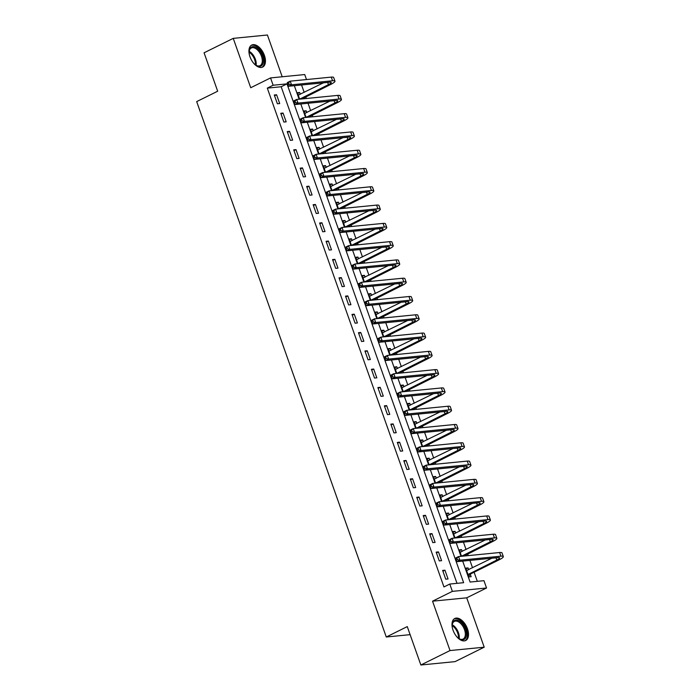 <?xml version="1.0" encoding="UTF-8"?>
<svg xmlns="http://www.w3.org/2000/svg" width="700" height="700" viewBox="0 0 700 700"><rect width="100%" height="100%" fill="white"/><g stroke="black" fill="none" stroke-linecap="round" stroke-linejoin="round"><path stroke-width="1.05" d="M467.451 628.784A12.285 6.921 63.6 0 0 454.799 618.485A12.285 6.921 63.6 0 0 453.049 630.201A12.285 6.921 63.6 0 0 465.701 640.5A12.285 6.921 63.6 0 0 467.451 628.784M264.39 55.352A12.285 6.921 63.6 0 0 251.737 45.054A12.285 6.921 63.6 0 0 249.987 56.779A12.285 6.921 63.6 0 0 262.64 67.078A12.285 6.921 63.6 0 0 264.39 55.352M462.683 561.111L470.102 582.05L483.954 580.685L486.544 588L452.366 591.369L449.776 584.054L463.636 582.689L286.991 83.869L273.14 85.234L270.55 77.919L304.727 74.55L306.495 79.555M466.716 597.826L432.539 601.186L450.021 650.554L420.866 665L455.044 661.631L484.207 647.194L466.716 597.826L486.544 588M282.205 76.764L267.418 35L233.24 38.369L250.723 87.736L270.55 77.919M477.33 581.341L474.101 572.224M472.535 567.788L469.919 560.394M468.23 555.625L467.626 553.936M466.06 549.5L463.444 542.115M461.755 537.337L461.151 535.649M459.585 531.212L456.969 523.827M455.28 519.05L454.676 517.361M453.11 512.925L450.494 505.54M448.805 500.762L448.201 499.082M446.635 494.646L444.019 487.252M442.33 482.484L441.726 480.795M440.16 476.359L437.544 468.974M435.846 464.196L435.251 462.508M433.685 458.071L431.069 450.686M429.371 445.909L428.776 444.22M427.21 439.784L424.594 432.399M422.896 427.621L422.301 425.941M420.735 421.505L418.119 414.111M416.421 409.342L415.826 407.654M414.26 403.217L411.644 395.832M409.946 391.055L409.351 389.366M407.785 384.93L405.169 377.545M403.471 372.767L402.876 371.079M401.31 366.642L398.694 359.257M396.996 354.48L396.401 352.8M394.835 348.364L392.219 340.97M390.521 336.201L389.926 334.512M388.36 330.076L385.744 322.691M384.046 317.914L383.451 316.225M381.885 311.789L379.269 304.404M377.571 299.626L376.976 297.938M375.401 293.501L372.794 286.116M371.096 281.339L370.501 279.659M368.926 275.223L366.319 267.829M364.621 263.06L364.026 261.371M362.451 256.935L359.844 249.55M358.146 244.773L357.551 243.084M355.976 238.648L353.36 231.263M351.671 226.485L351.076 224.796M349.501 220.36L346.885 212.975M345.196 208.197L344.601 206.518M343.026 202.081L340.41 194.688M338.721 189.919L338.126 188.23M336.551 183.794L333.935 176.409M332.246 171.631L331.651 169.942M330.076 165.506L327.46 158.121M325.771 153.344L325.176 151.655M323.601 147.219L320.985 139.834M319.296 135.056L318.701 133.376M317.126 128.94L314.51 121.546M312.821 116.778L312.226 115.089M310.651 110.652L308.035 103.267M306.346 98.49L305.751 96.801M304.176 92.365L301.56 84.98M450.021 650.554L484.207 647.194M420.866 665L407.269 626.605L386.277 637L196.683 101.605L217.674 91.21L204.076 52.806L233.24 38.369M300.317 94.281L299.688 92.496L297.377 92.724L299.652 99.146L328.44 84.647A7.875 1.356 160.5 0 0 331.249 82.469A7.875 1.356 160.5 0 0 329.656 82.215L288.592 86.257L287.884 84.84L289.047 84.263L288.531 82.801L287.359 83.379L287.884 84.84M306.793 112.56L306.162 110.784L303.852 111.011L306.127 117.434M313.267 130.847L312.637 129.071L310.328 129.299L312.602 135.721M319.743 149.135L319.113 147.359L316.803 147.586L319.078 154M326.217 167.423L325.588 165.638L323.277 165.865L325.553 172.287M332.692 185.701L332.062 183.925L329.752 184.153L332.027 190.575M339.168 203.989L338.537 202.213L336.227 202.44L338.502 208.862M345.642 222.276L345.012 220.5L342.703 220.727L344.977 227.141M352.118 240.564L351.488 238.779L349.178 239.006L351.453 245.429M358.592 258.842L357.963 257.066L355.652 257.294L357.928 263.716M365.067 277.13L364.438 275.354L362.127 275.581L364.402 282.004M371.543 295.418L370.912 293.641L368.602 293.869L370.877 300.283M378.017 313.705L377.387 311.92L375.078 312.148L377.352 318.57M384.493 331.984L383.863 330.207L381.553 330.435L383.828 336.858M390.967 350.271L390.338 348.495L388.027 348.723L390.303 355.145M397.442 368.559L396.812 366.783L394.502 367.01L396.777 373.424L425.574 358.925A7.875 1.356 160.5 0 0 428.374 356.746A7.875 1.356 160.5 0 0 426.781 356.493L385.726 360.535L385.009 359.126L386.172 358.549L385.656 357.079L384.493 357.656L385.009 359.126M403.918 386.846L403.287 385.061L400.977 385.289L403.252 391.711L432.049 377.213A7.875 1.356 160.5 0 0 434.849 375.034A7.875 1.356 160.5 0 0 433.256 374.78L392.201 378.822L391.484 377.405L392.648 376.828L392.131 375.366L390.967 375.944L391.484 377.405M410.392 405.125L409.762 403.349L407.453 403.576L409.727 409.999L438.524 395.5A7.875 1.356 160.5 0 0 441.324 393.321A7.875 1.356 160.5 0 0 439.731 393.059L398.676 397.11L397.959 395.692L399.123 395.115L398.606 393.654L397.442 394.231L397.959 395.692M416.868 423.412L416.238 421.636L413.928 421.864L416.203 428.286L444.999 413.779A7.875 1.356 160.5 0 0 447.799 411.609A7.875 1.356 160.5 0 0 446.206 411.346L405.151 415.389L404.434 413.98L405.598 413.402L405.081 411.941L403.918 412.519L404.434 413.98M423.342 441.7L422.713 439.924L420.402 440.151L422.678 446.565L451.474 432.066A7.875 1.356 160.5 0 0 454.274 429.887A7.875 1.356 160.5 0 0 452.681 429.634L411.626 433.676L410.909 432.267L412.072 431.69L411.556 430.22L410.392 430.797L410.909 432.267M429.817 459.988L429.188 458.202L426.877 458.43L429.152 464.852L457.949 450.354A7.875 1.356 160.5 0 0 460.749 448.175A7.875 1.356 160.5 0 0 459.156 447.921L418.101 451.964L417.384 450.546L418.547 449.969L418.031 448.508L416.868 449.085L417.384 450.546M436.293 478.266L435.662 476.49L433.352 476.718L435.627 483.14M442.767 496.554L442.137 494.778L439.828 495.005L442.102 501.427M449.242 514.841L448.613 513.065L446.303 513.293L448.577 519.706M455.718 533.129L455.088 531.344L452.778 531.571L455.052 537.994M462.192 551.407L461.562 549.631L459.252 549.859L461.528 556.281M468.668 569.695L468.037 567.919L465.727 568.146L468.843 576.923L471.144 576.695L470.304 574.306M457.012 583.345L281.164 86.756L267.304 88.121L443.949 586.941L449.776 584.054M274.286 94.999L277.392 103.775L279.703 103.547L276.588 94.771L274.286 94.999M280.761 113.286L283.868 122.062L286.178 121.835L283.062 113.059L280.761 113.286M287.236 131.574L290.342 140.35L292.652 140.123L289.546 131.346L287.236 131.574M293.711 149.852L296.817 158.629L299.127 158.41L296.021 149.625L293.711 149.852M300.186 168.14L303.293 176.916L305.602 176.689L302.496 167.912L300.186 168.14M306.661 186.428L309.767 195.204L312.078 194.976L308.971 186.2L306.661 186.428M313.136 204.715L316.243 213.491L318.553 213.264L315.446 204.487L313.136 204.715M319.611 222.994L322.717 231.77L325.027 231.551L321.921 222.766L319.611 222.994M326.086 241.281L329.192 250.057L331.502 249.83L328.396 241.054L326.086 241.281M332.561 259.569L335.668 268.345L337.977 268.118L334.871 259.341L332.561 259.569M339.036 277.856L342.142 286.632L344.453 286.405L341.346 277.629L339.036 277.856M345.511 296.135L348.618 304.911L350.928 304.692L347.821 295.908L345.511 296.135M351.986 314.422L355.092 323.199L357.402 322.971L354.296 314.195L351.986 314.422M358.461 332.71L361.567 341.486L363.877 341.259L360.771 332.483L358.461 332.71M364.936 350.998L368.043 359.774L370.352 359.546L367.246 350.77L364.936 350.998M371.411 369.276L374.517 378.053L376.828 377.834L373.721 369.049L371.411 369.276M377.886 387.564L380.993 396.34L383.303 396.113L380.196 387.336L377.886 387.564M384.361 405.851L387.467 414.627L389.777 414.4L386.671 405.624L384.361 405.851M390.836 424.139L393.942 432.915L396.252 432.688L393.146 423.911L390.836 424.139M397.311 442.418L400.418 451.194L402.727 450.975L399.621 442.19L397.311 442.418M403.786 460.705L406.892 469.481L409.203 469.254L406.096 460.477L403.786 460.705M410.261 478.992L413.368 487.769L415.678 487.541L412.571 478.765L410.261 478.992M416.736 497.28L419.842 506.056L422.152 505.829L419.046 497.052L416.736 497.28M423.211 515.559L426.317 524.335L428.627 524.116L425.521 515.331L423.211 515.559M429.686 533.846L432.793 542.622L435.102 542.395L431.996 533.619L429.686 533.846M436.161 552.134L439.267 560.91L441.578 560.683L438.471 551.906L436.161 552.134M442.636 570.421L445.743 579.197L448.052 578.97L444.946 570.194L442.636 570.421M386.277 637L410.121 634.655M432.539 601.186L452.366 591.369M267.304 88.121L273.14 85.234M294.332 85.689L299.11 99.199M300.808 103.976L305.594 117.486M307.283 122.264L312.069 135.774M313.757 140.543L318.544 154.053M320.233 158.83L325.019 172.34M326.707 177.117L331.494 190.627M333.183 195.405L337.969 208.915M339.658 213.684L344.444 227.194M346.132 231.971L350.919 245.481M352.608 250.259L357.394 263.769M359.082 268.546L363.869 282.056M365.558 286.825L370.344 300.335M372.033 305.113L376.819 318.623M378.507 323.4L383.294 336.91M384.983 341.688L389.769 355.197M391.457 359.966L396.244 373.476M397.933 378.254L402.719 391.764M404.408 396.541L409.194 410.051M410.882 414.829L415.669 428.339M417.358 433.108L422.144 446.618M423.832 451.395L428.619 464.905M430.308 469.683L435.094 483.192M436.783 487.97L441.569 501.48M443.257 506.249L448.044 519.759M449.733 524.536L454.519 538.046M456.207 542.824L460.994 556.334M281.164 86.756L286.991 83.869M274.558 95.777L276.588 94.771M297.649 93.502L299.688 92.496M466.008 568.925L468.037 567.919M459.532 550.637L461.562 549.631M453.058 532.35L455.088 531.344M446.582 514.071L448.613 513.065M440.108 495.784L442.137 494.778M433.632 477.496L435.662 476.49M427.158 459.209L429.188 458.202M420.683 440.93L422.713 439.924M414.207 422.642L416.238 421.636M407.733 404.355L409.762 403.349M401.257 386.067L403.287 385.061M394.783 367.789L396.812 366.783M388.308 349.501L390.338 348.495M381.832 331.214L383.863 330.207M375.358 312.926L377.387 311.92M368.882 294.648L370.912 293.641M362.408 276.36L364.438 275.354M355.933 258.072L357.963 257.066M349.457 239.785L351.488 238.779M342.974 221.506L345.012 220.5M336.499 203.219L338.537 202.213M330.024 184.931L332.062 183.925M323.549 166.644L325.588 165.638M317.074 148.365L319.113 147.359M310.599 130.077L312.637 129.071M304.124 111.79L306.162 110.784M281.033 114.065L283.062 113.059M287.507 132.352L289.546 131.346M293.983 150.64L296.021 149.625M300.457 168.919L302.496 167.912M306.933 187.206L308.971 186.2M313.408 205.494L315.446 204.487M319.882 223.781L321.921 222.766M326.358 242.06L328.396 241.054M332.832 260.348L334.871 259.341M339.308 278.635L341.346 277.629M345.783 296.922L347.821 295.908M352.257 315.201L354.296 314.195M358.733 333.489L360.771 332.483M365.207 351.776L367.246 350.77M371.683 370.064L373.721 369.049M378.158 388.342L380.196 387.336M384.632 406.63L386.671 405.624M391.108 424.918L393.146 423.911M397.582 443.205L399.621 442.19M404.058 461.484L406.096 460.477M410.533 479.771L412.571 478.765M417.016 498.059L419.046 497.052M423.491 516.346L425.521 515.331M429.966 534.625L431.996 533.619M436.441 552.913L438.471 551.906M442.916 571.2L444.946 570.194M298.13 94.859L299.119 94.868M287.359 83.379L287.297 82.6L290.22 81.156L291.515 84.814L332.57 80.771A11.812 2.039 -19.5 0 1 334.959 81.156A11.812 2.039 -19.5 0 1 330.75 84.42L301.919 98.928M298.217 95.112L323.444 82.828M288.531 82.801L290.22 81.156L331.275 77.114A11.812 2.039 -19.5 0 1 333.664 77.499L334.959 81.156M289.047 84.263L291.515 84.814L288.592 86.257M299.924 98.77L302.234 98.543M304.605 113.146L305.594 113.155M293.834 101.666L294.359 103.127L295.523 102.55L295.006 101.089L293.834 101.666L293.773 100.888L296.695 99.444L297.99 103.093L339.045 99.05A11.812 2.039 -19.5 0 1 341.434 99.444A11.812 2.039 -19.5 0 1 337.225 102.707L308.394 117.206M304.692 113.4L329.919 101.106M306.11 117.399L334.915 102.935A7.875 1.356 160.5 0 0 337.724 100.756A7.875 1.356 160.5 0 0 336.131 100.494L295.067 104.545L294.359 103.127M295.006 101.089L296.695 99.444L337.75 95.392A11.812 2.039 -19.5 0 1 340.139 95.786L341.434 99.444M295.523 102.55L297.99 103.093L295.067 104.545M306.399 117.058L308.709 116.83M311.08 131.434L312.069 131.442M300.309 119.954L300.834 121.415L301.998 120.837L301.481 119.376L300.309 119.954L300.248 119.166L303.17 117.722L304.465 121.38L345.52 117.337A11.812 2.039 -19.5 0 1 347.909 117.722A11.812 2.039 -19.5 0 1 343.7 120.986L314.869 135.494M311.168 131.679L336.394 119.394M312.585 135.686L341.39 121.214A7.875 1.356 160.5 0 0 344.199 119.044A7.875 1.356 160.5 0 0 342.606 118.781L301.543 122.824L300.834 121.415M301.481 119.376L303.17 117.722L344.225 113.68A11.812 2.039 -19.5 0 1 346.614 114.074L347.909 117.722M301.998 120.837L304.465 121.38L301.543 122.824M312.874 135.345L315.184 135.117M317.555 149.721L318.544 149.73M306.784 138.232L307.309 139.702L308.473 139.125L307.956 137.655L306.784 138.232L306.723 137.454L309.645 136.01L310.94 139.668L351.995 135.625A11.812 2.039 -19.5 0 1 354.384 136.01A11.812 2.039 -19.5 0 1 350.175 139.274L321.344 153.781M317.642 149.966L342.869 137.681M319.06 153.974L347.865 139.501A7.875 1.356 160.5 0 0 350.674 137.322A7.875 1.356 160.5 0 0 349.081 137.069L308.017 141.111L307.309 139.702M307.956 137.655L309.645 136.01L350.7 131.968A11.812 2.039 -19.5 0 1 353.089 132.352L354.384 136.01M308.473 139.125L310.94 139.668L308.017 141.111M319.349 153.633L321.659 153.405M324.03 168L325.019 168.009M313.259 156.52L313.784 157.981L314.947 157.404L314.431 155.942L313.259 156.52L313.197 155.741L316.12 154.298L317.415 157.955L358.47 153.912A11.812 2.039 -19.5 0 1 360.859 154.298A11.812 2.039 -19.5 0 1 356.65 157.561L327.819 172.069M324.118 168.254L349.344 155.969M325.544 172.261L354.34 157.789A7.875 1.356 160.5 0 0 357.149 155.61A7.875 1.356 160.5 0 0 355.556 155.356L314.493 159.399L313.784 157.981M314.431 155.942L316.12 154.298L357.175 150.255A11.812 2.039 -19.5 0 1 359.564 150.64L360.859 154.298M314.947 157.404L317.415 157.955L314.493 159.399M325.824 171.911L328.134 171.684M249.279 54.303A10.631 5.994 -116.4 0 1 249.139 51.371A10.631 5.994 -116.4 0 1 256.349 47.67A10.631 5.994 -116.4 0 1 263.401 60.935A10.631 5.994 -116.4 0 1 256.165 65.389A10.631 5.994 -116.4 0 1 256.043 65.31A10.631 5.994 -116.4 0 1 253.803 63.429M255.754 65.118A9.844 5.547 63.6 0 0 260.041 65.642A9.844 5.547 63.6 0 0 261.879 57.68A9.844 5.547 63.6 0 0 255.754 48.615A9.844 5.547 63.6 0 0 251.3 47.994A9.844 5.547 63.6 0 0 249.121 51.721M261.879 67.358A12.206 6.878 63.6 0 0 263.909 57.418A12.206 6.878 63.6 0 0 256.358 46.357A12.206 6.878 63.6 0 0 251.046 45.491M452.34 627.725A10.631 5.994 -116.4 0 1 452.2 624.803A10.631 5.994 -116.4 0 1 457.852 620.349A10.631 5.994 -116.4 0 1 465.552 629.344A10.631 5.994 -116.4 0 1 465.43 638.242A10.631 5.994 -116.4 0 1 459.104 638.741A10.631 5.994 -116.4 0 1 456.864 636.851M458.815 638.549A9.844 5.547 63.6 0 0 463.102 639.065A9.844 5.547 63.6 0 0 464.511 629.676A9.844 5.547 63.6 0 0 454.361 621.416A9.844 5.547 63.6 0 0 452.183 625.144M464.94 640.789A12.206 6.878 63.6 0 0 466.48 629.247A12.206 6.878 63.6 0 0 454.108 618.923M330.505 186.287L331.494 186.296M319.743 174.808L320.259 176.269L321.422 175.691L320.906 174.23L319.743 174.808L319.672 174.029L322.595 172.585L323.89 176.234L364.945 172.191A11.812 2.039 -19.5 0 1 367.334 172.585A11.812 2.039 -19.5 0 1 363.125 175.849L334.294 190.347M330.592 186.541L355.819 174.248M332.019 190.54L360.815 176.076A7.875 1.356 160.5 0 0 363.624 173.898A7.875 1.356 160.5 0 0 362.031 173.635L320.967 177.686L320.259 176.269M320.906 174.23L322.595 172.585L363.65 168.534A11.812 2.039 -19.5 0 1 366.039 168.928L367.334 172.585M321.422 175.691L323.89 176.234L320.967 177.686M332.299 190.199L334.609 189.971M336.98 204.575L337.969 204.584M326.217 193.095L326.734 194.556L327.898 193.979L327.381 192.518L326.217 193.095L326.148 192.308L329.07 190.864L330.365 194.521L371.42 190.479A11.812 2.039 -19.5 0 1 373.809 190.864A11.812 2.039 -19.5 0 1 369.6 194.127L340.769 208.635M337.067 204.82L362.294 192.535M338.494 208.827L367.29 194.355A7.875 1.356 160.5 0 0 370.099 192.185A7.875 1.356 160.5 0 0 368.506 191.923L327.442 195.965L326.734 194.556M327.381 192.518L329.07 190.864L370.125 186.821A11.812 2.039 -19.5 0 1 372.514 187.215L373.809 190.864M327.898 193.979L330.365 194.521L327.442 195.965M338.774 208.486L341.084 208.259M343.455 222.862L344.444 222.871M332.692 211.374L333.209 212.844L334.373 212.266L333.856 210.796L332.692 211.374L332.623 210.595L335.545 209.151L336.84 212.809L377.895 208.766A11.812 2.039 -19.5 0 1 380.284 209.151A11.812 2.039 -19.5 0 1 376.075 212.415L347.244 226.922M343.551 223.107L368.769 210.822M344.969 227.115L373.765 212.643A7.875 1.356 160.5 0 0 376.574 210.464A7.875 1.356 160.5 0 0 374.981 210.21L333.918 214.252L333.209 212.844M333.856 210.796L335.545 209.151L376.6 205.109A11.812 2.039 -19.5 0 1 378.989 205.494L380.284 209.151M334.373 212.266L336.84 212.809L333.918 214.252M345.249 226.774L347.559 226.546M349.93 241.141L350.919 241.15M339.168 229.661L339.684 231.123L340.848 230.545L340.331 229.084L339.168 229.661L339.098 228.882L342.02 227.439L343.315 231.096L384.37 227.054A11.812 2.039 -19.5 0 1 386.759 227.439A11.812 2.039 -19.5 0 1 382.55 230.703L353.719 245.21M350.026 241.395L375.244 229.11M351.444 245.402L380.24 230.93A7.875 1.356 160.5 0 0 383.049 228.751A7.875 1.356 160.5 0 0 381.456 228.498L340.392 232.54L339.684 231.123M340.331 229.084L342.02 227.439L383.075 223.396A11.812 2.039 -19.5 0 1 385.464 223.781L386.759 227.439M340.848 230.545L343.315 231.096L340.392 232.54M351.724 245.053L354.034 244.825M356.405 259.429L357.394 259.438M345.642 247.949L346.159 249.41L347.322 248.832L346.806 247.371L345.642 247.949L345.572 247.17L348.495 245.726L349.79 249.375L390.845 245.332A11.812 2.039 -19.5 0 1 393.243 245.726A11.812 2.039 -19.5 0 1 389.025 248.99L360.194 263.489M356.501 259.683L381.719 247.389M357.919 263.681L386.715 249.218A7.875 1.356 160.5 0 0 389.524 247.039A7.875 1.356 160.5 0 0 387.931 246.776L346.868 250.828L346.159 249.41M346.806 247.371L348.495 245.726L389.55 241.675A11.812 2.039 -19.5 0 1 391.947 242.069L393.243 245.726M347.322 248.832L349.79 249.375L346.868 250.828M358.199 263.34L360.509 263.113M362.88 277.716L363.869 277.725M352.118 266.236L352.634 267.697L353.797 267.12L353.281 265.659L352.118 266.236L352.047 265.449L354.97 264.005L356.265 267.662L397.32 263.62A11.812 2.039 -19.5 0 1 399.717 264.005A11.812 2.039 -19.5 0 1 395.5 267.269L366.669 281.776M362.976 277.961L388.194 265.676M364.394 281.969L393.199 267.496A7.875 1.356 160.5 0 0 395.999 265.326A7.875 1.356 160.5 0 0 394.406 265.064L353.342 269.106L352.634 267.697M353.281 265.659L354.97 264.005L396.025 259.963A11.812 2.039 -19.5 0 1 398.422 260.356L399.717 264.005M353.797 267.12L356.265 267.662L353.342 269.106M364.674 281.627L366.984 281.4M369.355 296.004L370.344 296.012M358.592 284.515L359.109 285.985L360.273 285.408L359.756 283.938L358.592 284.515L358.523 283.736L361.445 282.293L362.74 285.95L403.795 281.908A11.812 2.039 -19.5 0 1 406.192 282.293A11.812 2.039 -19.5 0 1 401.975 285.556L373.144 300.064M369.451 296.249L394.669 283.964M370.869 300.256L399.674 285.784A7.875 1.356 160.5 0 0 402.474 283.605A7.875 1.356 160.5 0 0 400.881 283.351L359.817 287.394L359.109 285.985M359.756 283.938L361.445 282.293L402.5 278.25A11.812 2.039 -19.5 0 1 404.898 278.635L406.192 282.293M360.273 285.408L362.74 285.95L359.817 287.394M371.149 299.915L373.459 299.688M375.83 314.283L376.819 314.291M365.067 302.803L365.584 304.264L366.748 303.686L366.231 302.225L365.067 302.803L365.006 302.024L367.92 300.58L369.215 304.238L410.27 300.195A11.812 2.039 -19.5 0 1 412.668 300.58A11.812 2.039 -19.5 0 1 408.45 303.844L379.619 318.351M375.926 314.536L401.144 302.251M377.344 318.544L406.149 304.071A7.875 1.356 160.5 0 0 408.949 301.892A7.875 1.356 160.5 0 0 407.356 301.639L366.301 305.681L365.584 304.264M366.231 302.225L367.92 300.58L408.975 296.537A11.812 2.039 -19.5 0 1 411.373 296.922L412.668 300.58M366.748 303.686L369.215 304.238L366.301 305.681M377.624 318.194L379.934 317.966M382.305 332.57L383.294 332.579M371.543 321.09L372.059 322.551L373.223 321.974L372.706 320.512L371.543 321.09L371.481 320.311L374.395 318.868L375.69 322.516L416.745 318.474A11.812 2.039 -19.5 0 1 419.142 318.868A11.812 2.039 -19.5 0 1 414.925 322.131L386.094 336.63M382.401 332.824L407.619 320.53M383.819 336.822L412.624 322.359A7.875 1.356 160.5 0 0 415.424 320.18A7.875 1.356 160.5 0 0 413.831 319.918L372.776 323.969L372.059 322.551M372.706 320.512L374.395 318.868L415.45 314.816A11.812 2.039 -19.5 0 1 417.848 315.21L419.142 318.868M373.223 321.974L375.69 322.516L372.776 323.969M384.099 336.481L386.409 336.254M388.789 350.858L389.769 350.866M378.017 339.377L378.534 340.839L379.697 340.261L379.181 338.8L378.017 339.377L377.956 338.59L380.87 337.146L382.165 340.804L423.22 336.761A11.812 2.039 -19.5 0 1 425.618 337.146A11.812 2.039 -19.5 0 1 421.409 340.41L392.569 354.918M388.876 351.102L414.094 338.817M390.294 355.11L419.099 340.637A7.875 1.356 160.5 0 0 421.899 338.467A7.875 1.356 160.5 0 0 420.306 338.205L379.251 342.248L378.534 340.839M379.181 338.8L380.87 337.146L421.925 333.104A11.812 2.039 -19.5 0 1 424.322 333.498L425.618 337.146M379.697 340.261L382.165 340.804L379.251 342.248M390.574 354.769L392.884 354.541M395.264 369.145L396.244 369.154M384.493 357.656L384.431 356.877L387.345 355.434L388.64 359.091L429.695 355.049A11.812 2.039 -19.5 0 1 432.092 355.434A11.812 2.039 -19.5 0 1 427.884 358.697L399.044 373.205M395.351 369.39L420.569 357.105M385.656 357.079L387.345 355.434L428.4 351.391A11.812 2.039 -19.5 0 1 430.797 351.776L432.092 355.434M386.172 358.549L388.64 359.091L385.726 360.535M397.049 373.056L399.359 372.829M401.739 387.424L402.719 387.433M390.967 375.944L390.906 375.165L393.82 373.721L395.115 377.379L436.17 373.336A11.812 2.039 -19.5 0 1 438.567 373.721A11.812 2.039 -19.5 0 1 434.359 376.985L405.519 391.493M401.826 387.678L427.044 375.392M392.131 375.366L393.82 373.721L434.875 369.679A11.812 2.039 -19.5 0 1 437.273 370.064L438.567 373.721M392.648 376.828L395.115 377.379L392.201 378.822M403.524 391.335L405.834 391.108M408.214 405.711L409.194 405.72M397.442 394.231L397.381 393.453L400.295 392.009L401.59 395.658L442.645 391.615A11.812 2.039 -19.5 0 1 445.043 392.009A11.812 2.039 -19.5 0 1 440.834 395.273L411.994 409.771M408.301 405.965L433.519 393.671M398.606 393.654L400.295 392.009L441.35 387.957A11.812 2.039 -19.5 0 1 443.748 388.351L445.043 392.009M399.123 395.115L401.59 395.658L398.676 397.11M409.999 409.623L412.309 409.395M414.689 423.999L415.669 424.007M403.918 412.519L403.856 411.731L406.77 410.287L408.065 413.945L449.12 409.902A11.812 2.039 -19.5 0 1 451.517 410.287A11.812 2.039 -19.5 0 1 447.309 413.551L418.469 428.059M414.776 424.244L439.994 411.959M405.081 411.941L406.77 410.287L447.825 406.245A11.812 2.039 -19.5 0 1 450.222 406.639L451.517 410.287M405.598 413.402L408.065 413.945L405.151 415.389M416.474 427.91L418.784 427.683M421.164 442.286L422.144 442.295M410.392 430.797L410.331 430.019L413.245 428.575L414.54 432.233L455.595 428.19A11.812 2.039 -19.5 0 1 457.992 428.575A11.812 2.039 -19.5 0 1 453.784 431.839L424.944 446.346M421.251 442.531L446.469 430.246M411.556 430.22L413.245 428.575L454.3 424.533A11.812 2.039 -19.5 0 1 456.698 424.918L457.992 428.575M412.072 431.69L414.54 432.233L411.626 433.676M422.949 446.197L425.259 445.97M427.639 460.565L428.619 460.574M416.868 449.085L416.806 448.306L419.72 446.863L421.015 450.52L462.079 446.477A11.812 2.039 -19.5 0 1 464.468 446.863A11.812 2.039 -19.5 0 1 460.259 450.126L431.419 464.634M427.726 460.819L452.944 448.534M418.031 448.508L419.72 446.863L460.784 442.82A11.812 2.039 -19.5 0 1 463.173 443.205L464.468 446.863M418.547 449.969L421.015 450.52L418.101 451.964M429.424 464.476L431.734 464.249M434.114 478.852L435.102 478.861M423.342 467.373L423.859 468.834L425.023 468.256L424.506 466.795L423.342 467.373L423.281 466.594L426.195 465.15L427.49 468.799L468.554 464.756A11.812 2.039 -19.5 0 1 470.942 465.15A11.812 2.039 -19.5 0 1 466.734 468.414L437.894 482.912M434.201 479.106L459.419 466.812M435.619 483.105L464.424 468.641A7.875 1.356 160.5 0 0 467.224 466.463A7.875 1.356 160.5 0 0 465.631 466.2L424.576 470.251L423.859 468.834M424.506 466.795L426.195 465.15L467.259 461.099A11.812 2.039 -19.5 0 1 469.648 461.492L470.942 465.15M425.023 468.256L427.49 468.799L424.576 470.251M435.899 482.764L438.209 482.536M440.589 497.14L441.578 497.149M429.817 485.66L430.334 487.121L431.498 486.544L430.981 485.082L429.817 485.66L429.756 484.873L432.67 483.429L433.965 487.086L475.029 483.044A11.812 2.039 -19.5 0 1 477.418 483.429A11.812 2.039 -19.5 0 1 473.209 486.692L444.369 501.2M440.676 497.385L465.894 485.1M442.094 501.392L470.899 486.92A7.875 1.356 160.5 0 0 473.699 484.75A7.875 1.356 160.5 0 0 472.106 484.488L431.051 488.53L430.334 487.121M430.981 485.082L432.67 483.429L473.734 479.386A11.812 2.039 -19.5 0 1 476.123 479.78L477.418 483.429M431.498 486.544L433.965 487.086L431.051 488.53M442.374 501.051L444.684 500.824M447.064 515.428L448.052 515.436M436.293 503.939L436.809 505.409L437.973 504.831L437.456 503.361L436.293 503.939L436.231 503.16L439.145 501.716L440.44 505.374L481.504 501.331A11.812 2.039 -19.5 0 1 483.892 501.716A11.812 2.039 -19.5 0 1 479.684 504.98L450.852 519.488M447.151 515.673L472.369 503.387M448.569 519.68L477.374 505.207A7.875 1.356 160.5 0 0 480.174 503.029A7.875 1.356 160.5 0 0 478.581 502.775L437.526 506.817L436.809 505.409M437.456 503.361L439.145 501.716L480.209 497.674A11.812 2.039 -19.5 0 1 482.597 498.059L483.892 501.716M437.973 504.831L440.44 505.374L437.526 506.817M448.849 519.339L451.159 519.111M453.539 533.706L454.528 533.715M442.767 522.226L443.284 523.688L444.447 523.11L443.931 521.649L442.767 522.226L442.706 521.447L445.62 520.004L446.915 523.661L487.979 519.619A11.812 2.039 -19.5 0 1 490.367 520.004A11.812 2.039 -19.5 0 1 486.159 523.267L457.327 537.775M453.626 533.96L478.844 521.675M455.044 537.968L483.849 523.495A7.875 1.356 160.5 0 0 486.657 521.316A7.875 1.356 160.5 0 0 485.056 521.062L444.001 525.105L443.284 523.688M443.931 521.649L445.62 520.004L486.684 515.961A11.812 2.039 -19.5 0 1 489.073 516.346L490.367 520.004M444.447 523.11L446.915 523.661L444.001 525.105M455.324 537.617L457.634 537.39M460.014 551.994L461.002 552.003M449.242 540.514L449.759 541.975L450.923 541.398L450.406 539.936L449.242 540.514L449.181 539.735L452.095 538.291L453.39 541.94L494.454 537.898A11.812 2.039 -19.5 0 1 496.843 538.291A11.812 2.039 -19.5 0 1 492.634 541.555L463.802 556.054M460.101 552.247L485.319 539.954M461.519 556.246L490.324 541.782A7.875 1.356 160.5 0 0 493.133 539.604A7.875 1.356 160.5 0 0 491.531 539.341L450.476 543.392L449.759 541.975M450.406 539.936L452.095 538.291L493.159 534.24A11.812 2.039 -19.5 0 1 495.548 534.634L496.843 538.291M450.923 541.398L453.39 541.94L450.476 543.392M461.799 555.905L464.109 555.678M466.489 570.281L467.477 570.29M455.718 558.801L456.234 560.262L457.398 559.685L456.881 558.224L455.718 558.801L455.656 558.014L458.57 556.57L459.865 560.227L500.929 556.185A11.812 2.039 -19.5 0 1 503.317 556.57A11.812 2.039 -19.5 0 1 499.109 559.834L470.584 573.965L468.633 576.345M466.576 570.526L491.794 558.241M467.994 574.534L496.799 560.061A7.875 1.356 160.5 0 0 499.608 557.891A7.875 1.356 160.5 0 0 498.006 557.629L456.951 561.671L456.234 560.262M456.881 558.224L458.57 556.57L499.634 552.528A11.812 2.039 -19.5 0 1 502.023 552.921L503.317 556.57M457.398 559.685L459.865 560.227L456.951 561.671M468.274 574.192L470.584 573.965M327.652 82.407L328.44 84.647M331.275 77.114L332.57 80.771M334.127 100.695L334.915 102.935M337.75 95.392L339.045 99.05M340.602 118.982L341.39 121.214M344.225 113.68L345.52 117.337M347.078 137.261L347.865 139.501M350.7 131.968L351.995 135.625M353.553 155.549L354.34 157.789M357.175 150.255L358.47 153.912M249.174 51.336A9.844 5.547 -116.4 0 1 249.681 51.625A9.844 5.547 -116.4 0 1 256.095 65.301M255.377 64.846A9.52 5.364 63.6 0 0 249.104 52.185M452.235 624.767A9.844 5.547 -116.4 0 1 458.43 632.686A9.844 5.547 -116.4 0 1 459.156 638.733M458.439 638.278A9.52 5.364 63.6 0 0 457.669 632.992A9.52 5.364 63.6 0 0 452.165 625.608M360.027 173.836L360.815 176.076M363.65 168.534L364.945 172.191M366.502 192.124L367.29 194.355M370.125 186.821L371.42 190.479M372.977 210.403L373.765 212.643M376.6 205.109L377.895 208.766M379.453 228.69L380.24 230.93M383.075 223.396L384.37 227.054M385.928 246.977L386.715 249.218M389.55 241.675L390.845 245.332M392.402 265.265L393.199 267.496M396.025 259.963L397.32 263.62M398.877 283.544L399.674 285.784M402.5 278.25L403.795 281.908M405.352 301.831L406.149 304.071M408.975 296.537L410.27 300.195M411.828 320.119L412.624 322.359M415.45 314.816L416.745 318.474M418.303 338.406L419.099 340.637M421.925 333.104L423.22 336.761M424.777 356.685L425.574 358.925M428.4 351.391L429.695 355.049M431.252 374.973L432.049 377.213M434.875 369.679L436.17 373.336M437.727 393.26L438.524 395.5M441.35 387.957L442.645 391.615M444.203 411.547L444.999 413.779M447.825 406.245L449.12 409.902M450.677 429.826L451.474 432.066M454.3 424.533L455.595 428.19M457.153 448.114L457.949 450.354M460.784 442.82L462.079 446.477M463.627 466.401L464.424 468.641M467.259 461.099L468.554 464.756M470.102 484.689L470.899 486.92M473.734 479.386L475.029 483.044M476.577 502.968L477.374 505.207M480.209 497.674L481.504 501.331M483.052 521.255L483.849 523.495M486.684 515.961L487.979 519.619M489.528 539.543L490.324 541.782M493.159 534.24L494.454 537.898M496.002 557.83L496.799 560.061M499.634 552.528L500.929 556.185"/></g></svg>
